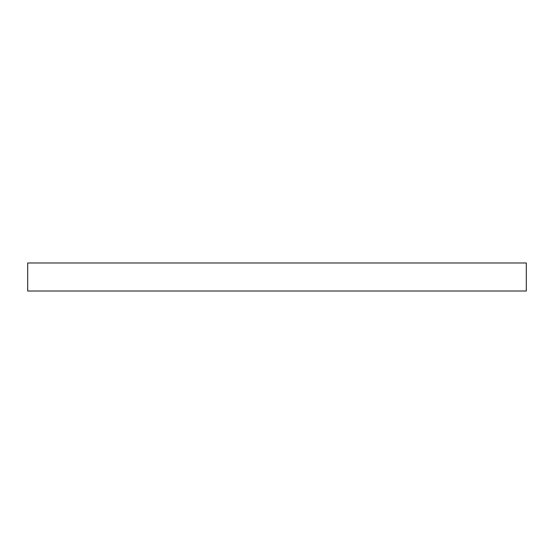 <?xml version="1.0" encoding="UTF-8"?>
<svg xmlns="http://www.w3.org/2000/svg" width="554" height="554" viewBox="0 0 554 554"><rect width="100%" height="100%" fill="white"/><g stroke="black" fill="none" stroke-linecap="round" stroke-linejoin="round"><path stroke-width="0.83" d="M526.3 262.984L27.7 262.984L27.7 291.016L526.3 291.016L526.3 262.984L526.3 291.016L27.7 291.016L27.7 262.984L526.3 262.984"/></g></svg>
